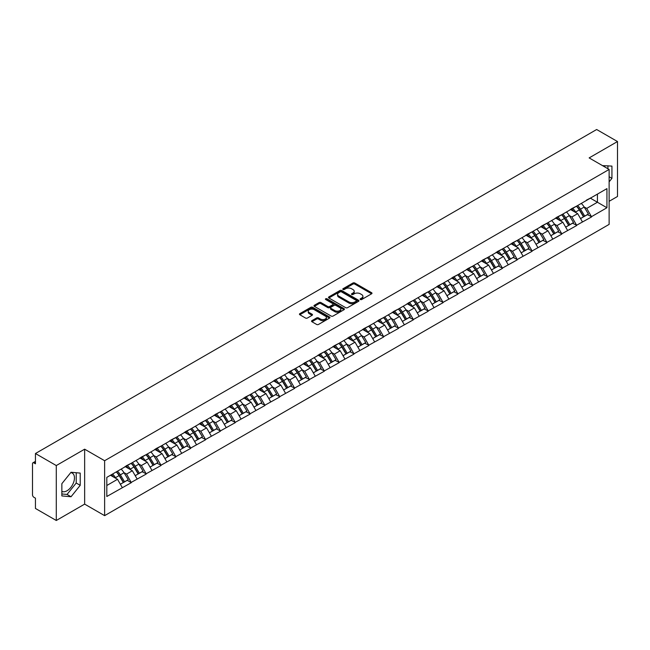 <?xml version="1.0" encoding="UTF-8"?>
<svg xmlns="http://www.w3.org/2000/svg" width="650" height="650" viewBox="0 0 650 650"><rect width="100%" height="100%" fill="white"/><g stroke="black" fill="none" stroke-linecap="round" stroke-linejoin="round"><path stroke-width="0.97" d="M360.376 299.528A0.926 0.536 0 0 0 361.684 299.528L371.605 293.792A1.324 0.764 0 0 0 371.995 293.256A1.324 0.764 0 0 0 371.605 292.719L354.794 283.01A1.324 0.764 0 0 0 352.926 283.01L343.005 288.738A0.926 0.536 0 0 0 344.313 289.494L345.597 288.754A4.225 2.438 0 0 1 351.577 288.754L352.974 289.567A4.225 2.438 0 0 1 354.209 291.289A4.225 2.438 0 0 1 352.974 293.012L351.691 293.759A0.926 0.536 0 0 0 352.999 294.507L354.283 293.767A4.225 2.438 0 0 1 360.262 293.767L361.66 294.58A4.225 2.438 0 0 1 362.895 296.303A4.225 2.438 0 0 1 361.66 298.025L360.376 298.773A0.926 0.536 0 0 0 360.376 299.528L360.376 298.773M61.856 491.327A10.498 6.061 120 0 0 67.039 490.766A10.498 6.061 120 0 0 73.897 481.52A10.498 6.061 120 0 0 72.288 473.111A10.498 6.061 120 0 0 70.736 472.631M602.574 165.661A10.498 6.061 -60 0 1 604.004 166.124A10.498 6.061 -60 0 1 605.117 167.139M311.927 320.653A1.324 0.764 0 0 0 311.537 321.189A1.324 0.764 0 0 0 311.927 321.726L316.639 324.447A1.324 0.764 0 0 0 318.508 324.447L329.534 318.086A1.324 0.764 0 0 0 329.916 317.549A1.324 0.764 0 0 0 329.534 317.013L312.723 307.304A1.324 0.764 0 0 0 310.854 307.304L299.829 313.666A1.324 0.764 0 0 0 299.447 314.202A1.324 0.764 0 0 0 299.829 314.746L305.524 318.037A1.324 0.764 0 0 0 307.393 318.037L312.114 315.315A1.324 0.764 0 0 0 312.496 314.771A1.324 0.764 0 0 0 312.114 314.234L309.286 312.601A3.534 2.039 0 0 1 308.254 311.163A3.534 2.039 0 0 1 310.432 309.278A3.534 2.039 0 0 1 314.283 309.717L325.349 316.103A3.534 2.039 0 0 1 326.389 317.549A3.534 2.039 0 0 1 324.204 319.434A3.534 2.039 0 0 1 320.352 318.996L318.508 317.923A1.324 0.764 0 0 0 316.639 317.923L311.927 320.653L311.927 321.726M84.646 449.183L56.29 465.554L35.449 453.521L596.659 129.513L617.5 141.537L589.144 157.909L609.123 169.447L104.626 460.72L84.646 449.183L84.646 504.116L104.626 515.653L104.626 460.72M345.686 307.678A1.324 0.764 0 0 0 347.555 307.678L358.581 301.316A1.324 0.764 0 0 0 358.963 300.779A1.324 0.764 0 0 0 358.581 300.243L341.77 290.534A1.324 0.764 0 0 0 339.901 290.534L328.876 296.896A1.324 0.764 0 0 0 328.494 297.432A1.324 0.764 0 0 0 328.876 297.976L345.686 307.678M326.024 299.723A0.926 0.536 0 0 1 326.966 299.853L326.966 298.756L344.053 308.628A1.324 0.764 0 0 1 344.443 309.164A1.324 0.764 0 0 1 344.053 309.701L333.036 316.062A1.324 0.764 0 0 1 331.167 316.062L314.356 306.361L319.069 303.656L319.069 302.559L314.356 305.281A1.324 0.764 0 0 0 313.966 305.817A1.324 0.764 0 0 0 314.356 306.361L314.356 305.281M319.069 303.656A1.324 0.764 0 0 1 320.938 303.656L320.938 302.559A1.324 0.764 0 0 0 319.069 302.559M320.938 302.559L327.754 306.491A1.324 0.764 0 0 0 329.623 306.491L332.751 304.688A1.324 0.764 0 0 0 333.141 304.151A1.324 0.764 0 0 0 332.751 303.607L325.658 299.512A0.926 0.536 0 0 1 326.966 298.756M104.626 515.653L609.123 224.388L609.123 169.447M116.301 471.892A9.019 5.208 -120 0 1 119.389 475.499L123.589 482.438L127.254 480.317L131.316 482.666L126.555 474.094L123.923 472.574M131.316 482.666L106.811 496.486L106.811 477.368L606.938 188.622L606.938 207.74L591.476 216.669L586.714 208.422L584.082 206.903M576.461 206.221A9.019 5.208 -120 0 1 579.548 209.828L583.749 216.767L587.413 214.646L591.476 216.669M591.476 216.994L576.631 225.233L571.878 216.994L569.238 215.475M561.616 214.784A9.019 5.208 -120 0 1 564.704 218.4L568.904 225.331L572.569 223.218L576.631 225.233M576.631 225.566L561.787 233.805L557.034 225.566L554.393 224.047M546.772 223.356A9.019 5.208 -120 0 1 549.859 226.964L554.06 233.903L557.724 231.79L561.787 233.805M561.787 234.138L546.942 242.377L542.189 234.138L539.549 232.611M531.928 231.928A9.019 5.208 -120 0 1 535.015 235.536L539.216 242.474L542.88 240.362L546.942 242.377M546.942 242.71L532.098 250.949L527.345 242.702L524.704 241.182M517.083 240.5A9.019 5.208 -120 0 1 520.171 244.107L524.371 251.046L528.036 248.926L532.098 250.949M532.098 251.274L517.254 259.512L512.501 251.274L509.86 249.754M502.239 249.072A9.019 5.208 -120 0 1 505.326 252.679L509.527 259.618L513.191 257.498L517.254 259.512M517.254 259.846L502.409 268.084L497.656 259.846L495.016 258.326M487.394 257.636A9.019 5.208 -120 0 1 490.482 261.243L494.683 268.182L498.347 266.069L502.409 268.084M502.409 268.418L487.565 276.656L482.812 268.418L480.171 266.898M472.55 266.207A9.019 5.208 -120 0 1 475.637 269.815L479.838 276.754L483.503 274.641L487.565 276.656M487.565 276.989L472.729 285.228L467.968 276.989L465.335 275.462M457.706 274.779A9.019 5.208 -120 0 1 460.793 278.387L464.994 285.326L468.658 283.213L472.729 285.228M472.729 285.553L457.884 293.8L453.123 285.553L450.491 284.034M442.861 283.351A9.019 5.208 -120 0 1 445.949 286.959L450.149 293.898L453.814 291.777L457.884 293.8M457.884 294.125L443.04 302.364L438.279 294.125L435.646 292.606M428.017 291.915A9.019 5.208 -120 0 1 431.104 295.531L435.313 302.461L438.969 300.349L443.04 302.364M443.04 302.697L428.196 310.936L423.434 302.697L420.802 301.178M413.181 300.487A9.019 5.208 -120 0 1 416.26 304.094L420.469 311.033L424.125 308.921L428.196 310.936M428.196 311.269L413.351 319.507L408.59 311.269L405.957 309.741M398.336 309.059A9.019 5.208 -120 0 1 401.424 312.666L405.624 319.605L409.289 317.493L413.351 319.507M413.351 319.832L398.507 328.079L393.746 319.832L391.113 318.313M383.492 317.631A9.019 5.208 -120 0 1 386.579 321.238L390.78 328.177L394.444 326.056L398.507 328.079M398.507 328.404L383.662 336.643L378.901 328.404L376.269 326.885M368.648 326.194A9.019 5.208 -120 0 1 371.735 329.81L375.936 336.741L379.6 334.628L383.662 336.643M383.662 336.976L368.818 345.215L364.057 336.976L361.424 335.457M353.803 334.766A9.019 5.208 -120 0 1 356.891 338.374L361.091 345.312L364.756 343.2L368.818 345.215M368.818 345.548L353.974 353.787L349.213 345.548L346.58 344.021M338.959 343.338A9.019 5.208 -120 0 1 342.046 346.946L346.247 353.884L349.911 351.772L353.974 353.787M353.974 354.12L339.129 362.359L334.376 354.12L331.736 352.592M324.114 351.91A9.019 5.208 -120 0 1 327.202 355.517L331.402 362.456L335.067 360.336L339.129 362.359M339.129 362.684L324.285 370.931L319.532 362.684L316.891 361.164M309.27 360.482A9.019 5.208 -120 0 1 312.358 364.089L316.558 371.028L320.223 368.908L324.285 370.931M324.285 371.256L309.441 379.494L304.688 371.256L302.047 369.736M294.426 369.046A9.019 5.208 -120 0 1 297.513 372.653L301.714 379.592L305.378 377.479L309.441 379.494M309.441 379.827L294.596 388.066L289.843 379.827L287.202 378.308M279.581 377.618A9.019 5.208 -120 0 1 282.669 381.225L286.869 388.164L290.534 386.051L294.596 388.066M294.596 388.399L279.752 396.638L274.999 388.399L272.358 386.872M264.737 386.189A9.019 5.208 -120 0 1 267.824 389.797L272.025 396.736L275.689 394.623L279.752 396.638M279.752 396.963L264.908 405.21L260.154 396.963L257.514 395.444M249.893 394.761A9.019 5.208 -120 0 1 252.98 398.369L257.181 405.308L260.845 403.187L264.908 405.21M264.908 405.535L250.063 413.774L245.31 405.535L242.678 404.016M235.048 403.325A9.019 5.208 -120 0 1 238.136 406.941L242.336 413.871L246.001 411.759L250.063 413.774M250.063 414.107L235.227 422.346L230.466 414.107L227.833 412.588M220.204 411.897A9.019 5.208 -120 0 1 223.291 415.504L227.492 422.443L231.156 420.331L235.227 422.346M235.227 422.679L220.382 430.918L215.621 422.679L212.989 421.151M205.359 420.469A9.019 5.208 -120 0 1 208.447 424.076L212.656 431.015L216.312 428.902L220.382 430.918M220.382 431.243L205.538 439.489L200.777 431.243L198.144 429.723M190.523 429.041A9.019 5.208 -120 0 1 193.602 432.648L197.811 439.587L201.468 437.466L205.538 439.489M205.538 439.814L190.694 448.053L185.933 439.814L183.3 438.295M175.679 437.604A9.019 5.208 -120 0 1 178.758 441.22L182.967 448.159L186.631 446.038L190.694 448.053M190.694 448.386L175.849 456.625L171.088 448.386L168.456 446.867M160.834 446.176A9.019 5.208 -120 0 1 163.922 449.784L168.123 456.723L171.787 454.61L175.849 456.625M175.849 456.958L161.005 465.197L156.244 456.958L153.611 455.431M145.99 454.748A9.019 5.208 -120 0 1 149.077 458.356L153.278 465.294L156.942 463.182L161.005 465.197M161.005 465.53L146.161 473.769L141.399 465.53L138.767 464.003M131.146 463.32A9.019 5.208 -120 0 1 134.233 466.927L138.434 473.866L142.098 471.754L146.161 473.769M146.161 474.094L131.316 482.341M126.271 465.798L131.316 463.223M126.555 474.094L132.364 470.746L125.036 466.513M137.118 478.985L132.364 470.746M141.115 457.234L146.161 454.651M141.399 465.53L147.209 462.174L139.88 457.941M151.962 470.413L147.209 462.174M155.959 448.663L161.005 446.079M156.244 456.958L162.053 453.602L154.724 449.378M166.806 461.849L162.053 453.602M170.804 440.091L175.849 437.507M171.088 448.386L176.898 445.039L169.569 440.806M181.651 453.277L176.898 445.039M185.648 431.519L190.694 428.935M185.933 439.814L191.742 436.467L184.413 432.234M196.495 444.706L191.742 436.467M200.493 422.947L205.538 420.371M200.777 431.243L206.586 427.895L199.257 423.662M211.339 436.134L206.586 427.895M215.337 414.383L220.382 411.799M215.621 422.679L221.422 419.323L214.102 415.098M226.184 427.562L221.422 419.323M230.181 405.811L235.227 403.227M230.466 414.107L236.267 410.751L228.946 406.526M241.028 418.998L236.267 410.751M245.026 397.239L250.063 394.656M245.31 405.535L251.111 402.188L243.791 397.954M255.873 410.426L251.111 402.188M259.87 388.668L264.908 386.092M260.154 396.963L265.956 393.616L258.627 389.382M270.717 401.854L265.956 393.616M274.714 380.104L279.752 377.52M274.999 388.399L280.8 385.044L273.471 380.819M285.561 393.283L280.8 385.044M289.559 371.532L294.596 368.948M289.843 379.827L295.644 376.472L288.316 372.247M300.406 384.719L295.644 376.472M304.403 362.96L309.441 360.376M304.688 371.256L310.489 367.908L303.16 363.675M315.25 376.147L310.489 367.908M319.239 354.388L324.285 351.812M319.532 362.684L325.333 359.336L318.004 355.103M330.094 367.575L325.333 359.336M334.084 345.824L339.129 343.241M334.376 354.12L340.178 350.764L332.849 346.531M344.931 359.003L340.178 350.764M348.928 337.252L353.974 334.669M349.213 345.548L355.022 342.192L347.693 337.967M359.775 350.439L355.022 342.192M363.773 328.681L368.818 326.097M364.057 336.976L369.866 333.629L362.537 329.396M374.619 341.868L369.866 333.629M378.617 320.109L383.662 317.525M378.901 328.404L384.711 325.057L377.382 320.824M389.464 333.296L384.711 325.057M393.461 311.537L398.507 308.961M393.746 319.832L399.555 316.485L392.226 312.252M404.308 324.724L399.555 316.485M408.306 302.973L413.351 300.389M408.59 311.269L414.399 307.913L407.071 303.688M419.152 316.152L414.399 307.913M423.15 294.401L428.196 291.817M423.434 302.697L429.244 299.341L421.915 295.116M433.997 307.588L429.244 299.341M437.994 285.829L443.04 283.246M438.279 294.125L444.08 290.777L436.759 286.544M448.841 299.016L444.08 290.777M452.839 277.257L457.884 274.682M453.123 285.553L458.924 282.206L451.604 277.973M463.686 290.444L458.924 282.206M467.683 268.694L472.729 266.11M467.968 276.989L473.769 273.634L466.448 269.409M478.53 281.873L473.769 273.634M482.527 260.122L487.565 257.538M482.812 268.418L488.613 265.062L481.293 260.837M493.374 273.309L488.613 265.062M497.372 251.55L502.409 248.966M497.656 259.846L503.457 256.498L496.129 252.265M508.219 264.737L503.457 256.498M512.216 242.978L517.254 240.394M512.501 251.274L518.302 247.926L510.973 243.693M523.063 256.165L518.302 247.926M527.061 234.414L532.098 231.831M527.345 242.702L533.146 239.354L525.817 235.121M537.908 247.593L533.146 239.354M541.905 225.842L546.942 223.259M542.189 234.138L547.991 230.783L540.662 226.557M552.752 239.021L547.991 230.783M556.741 217.271L561.787 214.687M557.034 225.566L562.835 222.219L555.506 217.986M567.596 230.457L562.835 222.219M571.586 208.699L576.631 206.115M571.878 216.994L577.679 213.647L570.351 209.414M582.433 221.886L577.679 213.647M586.43 200.127L591.476 197.551M586.714 208.422L597.423 202.248L597.423 194.114L606.938 188.622M590.379 198.177L606.938 207.74M609.123 201.313L617.5 196.479L617.5 141.537M56.29 465.554L56.29 520.488L35.449 508.462L35.449 498.184L33.93 497.307A2.015 1.162 -120 0 1 32.5 494.837L32.5 463.743A2.015 1.162 -120 0 1 32.914 462.816A2.015 1.162 -120 0 1 33.93 462.914L35.449 463.799L35.449 453.521M56.29 520.488L84.646 504.116M106.811 485.493L117.52 479.318L110.476 475.247M122.273 487.557L117.52 479.318M579.337 209.991L579.808 210.259M564.492 218.554L564.964 218.831M549.648 227.126L550.119 227.403M534.804 235.698L535.275 235.966M519.959 244.27L520.431 244.538M505.115 252.842L505.586 253.11M490.271 261.406L490.742 261.682M475.426 269.977L475.898 270.254M460.59 278.549L461.061 278.817M445.746 287.121L446.217 287.389M430.901 295.685L431.372 295.961M416.057 304.257L416.528 304.533M401.213 312.829L401.684 313.097M386.368 321.401L386.839 321.669M371.524 329.964L371.995 330.241M356.679 338.536L357.151 338.812M341.835 347.108L342.306 347.376M326.991 355.68L327.462 355.948M312.146 364.252L312.618 364.52M297.302 372.816L297.773 373.092M282.457 381.387L282.929 381.664M267.613 389.959L268.084 390.227M252.769 398.531L253.24 398.799M237.932 407.095L238.404 407.371M223.088 415.667L223.559 415.943M208.244 424.239L208.715 424.507M193.399 432.811L193.871 433.079M178.555 441.374L179.026 441.651M163.711 449.946L164.182 450.223M148.866 458.518L149.338 458.794M134.022 467.09L134.493 467.358M119.178 475.662L119.649 475.93M609.123 181.838L611.934 178.344L611.934 166.099L602.485 165.612M80.218 473.086L71.037 472.266L61.856 483.689L61.856 495.926L71.037 496.746L80.218 485.331L80.218 473.086M360.742 299.658L361.66 299.13A4.225 2.438 0 0 0 362.895 297.399L362.895 296.303M354.209 291.289L354.209 292.386A4.225 2.438 0 0 1 352.974 294.109L352.056 294.637M371.605 292.719L371.605 293.792L354.794 284.107A1.324 0.764 0 0 0 352.926 284.107L343.371 289.624M358.564 301.332L341.77 291.631A1.324 0.764 0 0 0 339.901 291.631L328.892 297.984M356.241 301.153A0.926 0.536 0 0 0 356.241 300.398L341.486 291.882A0.926 0.536 0 0 0 340.178 291.882L338.821 292.662A4.225 2.438 0 0 0 337.586 294.385A4.225 2.438 0 0 0 338.821 296.116L348.912 301.941A4.225 2.438 0 0 0 354.892 301.941L356.241 301.153L356.241 302.258A0.926 0.536 0 0 0 356.517 301.876L356.517 300.779M337.586 294.385L337.586 295.49A4.225 2.438 0 0 0 338.821 297.213L338.821 296.116M356.241 302.258L354.892 303.038A4.225 2.438 0 0 1 348.912 303.038L338.821 297.213M320.938 303.656L327.754 307.596A1.324 0.764 0 0 0 329.623 307.596L332.751 305.784A1.324 0.764 0 0 0 333.141 305.248L333.141 304.151M326.966 299.853L344.037 309.717M334.831 310.578A3.534 2.039 0 0 0 338.683 311.025A3.534 2.039 0 0 0 340.86 309.14A3.534 2.039 0 0 0 339.828 307.694L335.928 305.443A1.324 0.764 0 0 0 334.059 305.443L330.931 307.247A1.324 0.764 0 0 0 330.541 307.791A1.324 0.764 0 0 0 330.931 308.327L334.831 310.578L334.831 311.675A3.534 2.039 0 0 0 338.683 312.122A3.534 2.039 0 0 0 340.86 310.237L340.86 309.14M330.541 307.791L330.541 308.888A1.324 0.764 0 0 0 330.931 309.424L330.931 308.327M334.831 311.675L330.931 309.424M326.389 317.549L326.389 318.646A3.534 2.039 0 0 1 324.204 320.531A3.534 2.039 0 0 1 320.352 320.092L318.508 319.028A1.324 0.764 0 0 0 316.639 319.028L311.943 321.742M308.254 311.163L308.254 312.26A3.534 2.039 0 0 0 309.286 313.698L309.286 312.601M312.098 315.323L309.286 313.698M329.517 318.102L312.723 308.401A1.324 0.764 0 0 0 310.854 308.401L299.845 314.754M607.937 168.764L607.937 165.742M609.123 176.727L611.934 178.344M61.856 493.976L67.039 494.439L76.221 483.023L76.221 472.729M76.221 483.023L80.218 485.331M67.039 494.439L71.037 496.746M581.287 203.426A11.034 6.37 60 0 1 584.179 207.066L580.515 209.178A11.034 6.37 -120 0 0 577.622 205.546M580.515 209.178L584.724 216.117L588.38 214.004L584.179 207.066M583.749 216.767L584.724 216.117M587.413 214.646L588.38 214.004M571.317 208.853A9.019 5.208 60 0 1 573.804 211.404M572.723 208.374A11.034 6.37 60 0 1 575.616 212.014L576.03 212.696M580.548 218.611L583.481 216.832L579.28 209.893A11.034 6.37 -120 0 0 576.387 206.261M583.481 216.832L580.507 218.546M566.442 211.998A11.034 6.37 60 0 1 569.335 215.637L565.671 217.75A11.034 6.37 -120 0 0 562.786 214.118M565.671 217.75L569.879 224.689L573.536 222.576L569.335 215.637M568.904 225.331L569.879 224.689M572.569 223.218L573.536 222.576M556.473 217.425A9.019 5.208 60 0 1 558.959 219.976M557.879 216.946A11.034 6.37 60 0 1 560.771 220.578L561.186 221.26M565.703 227.183L568.636 225.404L564.436 218.465A11.034 6.37 -120 0 0 561.543 214.825M568.636 225.404L565.663 227.118M551.598 220.569A11.034 6.37 60 0 1 554.491 224.209L550.826 226.322A11.034 6.37 -120 0 0 547.942 222.682M550.826 226.322L555.035 233.261L558.699 231.14L554.491 224.209M554.06 233.903L555.035 233.261M557.724 231.79L558.699 231.14M541.629 225.997A9.019 5.208 60 0 1 544.115 228.548M543.034 225.518A11.034 6.37 60 0 1 545.927 229.149L546.341 229.832M550.859 235.755L553.792 233.976L549.591 227.037A11.034 6.37 -120 0 0 546.699 223.397M553.792 233.976L550.826 235.69M536.762 229.141A11.034 6.37 60 0 1 539.646 232.773L535.99 234.894A11.034 6.37 -120 0 0 533.097 231.254M535.99 234.894L540.191 241.832L543.855 239.712L539.646 232.773M539.216 242.474L540.191 241.832M542.88 240.362L543.855 239.712M526.784 234.569A9.019 5.208 60 0 1 529.271 237.12M528.198 234.081A11.034 6.37 60 0 1 531.082 237.721L531.497 238.404M536.014 244.319L538.947 242.539L534.747 235.609A11.034 6.37 -120 0 0 531.854 231.969M538.947 242.539L535.982 244.262M521.918 237.713A11.034 6.37 60 0 1 524.802 241.345L521.146 243.457A11.034 6.37 -120 0 0 518.253 239.826M521.146 243.457L525.346 250.396L529.011 248.284L524.802 241.345M524.371 251.046L525.346 250.396M528.036 248.926L529.011 248.284M511.94 243.141A9.019 5.208 60 0 1 514.426 245.692M513.354 242.653A11.034 6.37 60 0 1 516.238 246.293L516.653 246.976M521.17 252.891L524.111 251.111L519.903 244.172A11.034 6.37 -120 0 0 517.01 240.541M524.111 251.111L521.137 252.826M507.073 246.277A11.034 6.37 60 0 1 509.966 249.917L506.301 252.029A11.034 6.37 -120 0 0 503.409 248.398M506.301 252.029L510.502 258.968L514.166 256.856L509.966 249.917M509.527 259.618L510.502 258.968M513.191 257.498L514.166 256.856M497.096 251.704A9.019 5.208 60 0 1 499.582 254.256M498.509 251.225A11.034 6.37 60 0 1 501.402 254.857L501.816 255.547M506.326 261.463L509.267 259.683L505.058 252.744A11.034 6.37 -120 0 0 502.174 249.113M509.267 259.683L506.293 261.398M492.229 254.849A11.034 6.37 60 0 1 495.121 258.489L491.457 260.601A11.034 6.37 -120 0 0 488.564 256.961M491.457 260.601L495.657 267.54L499.322 265.428L495.121 258.489M494.683 268.182L495.657 267.54M498.347 266.069L499.322 265.428M482.251 260.276A9.019 5.208 60 0 1 484.738 262.827M483.665 259.797A11.034 6.37 60 0 1 486.558 263.429L486.972 264.111M491.481 270.034L494.423 268.255L490.214 261.316A11.034 6.37 -120 0 0 487.329 257.676M494.423 268.255L491.449 269.969M477.384 263.421A11.034 6.37 60 0 1 480.277 267.053L476.613 269.173A11.034 6.37 -120 0 0 473.72 265.533M476.613 269.173L480.813 276.112L484.477 273.991L480.277 267.053M479.838 276.754L480.813 276.112M483.503 274.641L484.477 273.991M467.407 268.848A9.019 5.208 60 0 1 469.901 271.399M468.821 268.361A11.034 6.37 60 0 1 471.713 272.001L472.128 272.683M476.637 278.606L479.578 276.827L475.378 269.888A11.034 6.37 -120 0 0 472.485 266.248M479.578 276.827L476.604 278.541M462.54 271.993A11.034 6.37 60 0 1 465.433 275.624L461.768 277.737A11.034 6.37 -120 0 0 458.876 274.105M461.768 277.737L465.969 284.676L469.633 282.563L465.433 275.624M464.994 285.326L465.969 284.676M468.658 283.213L469.633 282.563M452.562 277.42A9.019 5.208 60 0 1 455.057 279.971M453.976 276.933A11.034 6.37 60 0 1 456.869 280.572L457.283 281.255M461.793 287.17L464.734 285.391L460.533 278.452A11.034 6.37 -120 0 0 457.641 274.82M464.734 285.391L461.76 287.113M447.696 280.556A11.034 6.37 60 0 1 450.588 284.196L446.924 286.309A11.034 6.37 -120 0 0 444.031 282.677M446.924 286.309L451.124 293.248L454.789 291.135L450.588 284.196M450.149 293.898L451.124 293.248M453.814 291.777L454.789 291.135M437.726 285.984A9.019 5.208 60 0 1 440.212 288.535M439.132 285.504A11.034 6.37 60 0 1 442.024 289.136L442.439 289.827M446.948 295.742L449.889 293.963L445.689 287.024A11.034 6.37 -120 0 0 442.796 283.392M449.889 293.963L446.916 295.677M432.851 289.128A11.034 6.37 60 0 1 435.744 292.768L432.079 294.881A11.034 6.37 -120 0 0 429.187 291.241M432.079 294.881L436.28 301.819L439.944 299.707L435.744 292.768M435.313 302.461L436.28 301.819M438.969 300.349L439.944 299.707M422.882 294.556A9.019 5.208 60 0 1 425.368 297.107M424.288 294.076A11.034 6.37 60 0 1 427.18 297.708L427.594 298.391M432.112 304.314L435.045 302.534L430.844 295.596A11.034 6.37 -120 0 0 427.952 291.956M435.045 302.534L432.071 304.249M418.007 297.7A11.034 6.37 60 0 1 420.899 301.332L417.235 303.452A11.034 6.37 -120 0 0 414.342 299.812M417.235 303.452L421.436 310.391L425.1 308.271L420.899 301.332M420.469 311.033L421.436 310.391M424.125 308.921L425.1 308.271M408.037 303.127A9.019 5.208 60 0 1 410.524 305.679M409.443 302.64A11.034 6.37 60 0 1 412.336 306.28L412.75 306.963M417.267 312.886L420.201 311.106L416 304.168A11.034 6.37 -120 0 0 413.108 300.527M420.201 311.106L417.227 312.821M403.162 306.272A11.034 6.37 60 0 1 406.055 309.904L402.391 312.024A11.034 6.37 -120 0 0 399.498 308.384M402.391 312.024L406.591 318.955L410.256 316.842L406.055 309.904M405.624 319.605L406.591 318.955M409.289 317.493L410.256 316.842M393.193 311.699A9.019 5.208 60 0 1 395.679 314.251M394.599 311.212A11.034 6.37 60 0 1 397.491 314.852L397.906 315.534M402.423 321.449L405.356 319.67L401.156 312.731A11.034 6.37 -120 0 0 398.263 309.099M405.356 319.67L402.382 321.392M388.318 314.836A11.034 6.37 60 0 1 391.211 318.476L387.546 320.588A11.034 6.37 -120 0 0 384.654 316.956M387.546 320.588L391.747 327.527L395.411 325.414L391.211 318.476M390.78 328.177L391.747 327.527M394.444 326.056L395.411 325.414M378.349 320.271A9.019 5.208 60 0 1 380.835 322.814M379.754 319.784A11.034 6.37 60 0 1 382.647 323.424L383.061 324.106M387.579 330.021L390.512 328.242L386.311 321.303A11.034 6.37 -120 0 0 383.419 317.671M390.512 328.242L387.538 329.956M373.474 323.408A11.034 6.37 60 0 1 376.366 327.048L372.702 329.16A11.034 6.37 -120 0 0 369.809 325.528M372.702 329.16L376.902 336.099L380.567 333.986L376.366 327.048M375.936 336.741L376.902 336.099M379.6 334.628L380.567 333.986M363.504 328.835A9.019 5.208 60 0 1 365.991 331.386M364.91 328.356A11.034 6.37 60 0 1 367.803 331.988L368.217 332.678M372.734 338.593L375.668 336.814L371.467 329.875A11.034 6.37 -120 0 0 368.574 326.235M375.668 336.814L372.694 338.528M358.629 331.979A11.034 6.37 60 0 1 361.522 335.619L357.858 337.732A11.034 6.37 -120 0 0 354.965 334.092M357.858 337.732L362.058 344.671L365.723 342.55L361.522 335.619M361.091 345.312L362.058 344.671M364.756 343.2L365.723 342.55M348.66 337.407A9.019 5.208 60 0 1 351.146 339.958M350.066 336.928A11.034 6.37 60 0 1 352.958 340.559L353.373 341.242M357.89 347.165L360.823 345.386L356.623 338.447A11.034 6.37 -120 0 0 353.73 334.807M360.823 345.386L357.849 347.1M343.785 340.551A11.034 6.37 60 0 1 346.678 344.183L343.013 346.304A11.034 6.37 -120 0 0 340.121 342.664M343.013 346.304L347.222 353.243L350.878 351.122L346.678 344.183M346.247 353.884L347.222 353.243M349.911 351.772L350.878 351.122M333.816 345.979A9.019 5.208 60 0 1 336.302 348.53M335.221 345.491A11.034 6.37 60 0 1 338.114 349.131L338.528 349.814M343.046 355.737L345.979 353.949L341.778 347.019A11.034 6.37 -120 0 0 338.886 343.379M345.979 353.949L343.005 355.672M328.941 349.123A11.034 6.37 60 0 1 331.833 352.755L328.169 354.868A11.034 6.37 -120 0 0 325.284 351.236M328.169 354.868L332.377 361.806L336.034 359.694L331.833 352.755M331.402 362.456L332.377 361.806M335.067 360.336L336.034 359.694M318.971 354.551A9.019 5.208 60 0 1 321.457 357.102M320.377 354.063A11.034 6.37 60 0 1 323.269 357.703L323.684 358.386M328.201 364.301L331.134 362.521L326.934 355.582A11.034 6.37 -120 0 0 324.041 351.951M331.134 362.521L328.161 364.236M314.096 357.687A11.034 6.37 60 0 1 316.989 361.327L313.332 363.439A11.034 6.37 -120 0 0 310.44 359.808M313.332 363.439L317.533 370.378L321.197 368.266L316.989 361.327M316.558 371.028L317.533 370.378M320.223 368.908L321.197 368.266M304.127 363.114A9.019 5.208 60 0 1 306.613 365.666M305.533 362.635A11.034 6.37 60 0 1 308.425 366.267L308.839 366.957M313.357 372.873L316.29 371.093L312.089 364.154A11.034 6.37 -120 0 0 309.197 360.523M316.29 371.093L313.324 372.808M299.26 366.259A11.034 6.37 60 0 1 302.144 369.899L298.488 372.011A11.034 6.37 -120 0 0 295.596 368.371M298.488 372.011L302.689 378.95L306.353 376.838L302.144 369.899M301.714 379.592L302.689 378.95M305.378 377.479L306.353 376.838M289.283 371.686A9.019 5.208 60 0 1 291.769 374.238M290.696 371.207A11.034 6.37 60 0 1 293.581 374.839L293.995 375.521M298.512 381.444L301.446 379.665L297.245 372.726A11.034 6.37 -120 0 0 294.352 369.086M301.446 379.665L298.48 381.379M284.416 374.831A11.034 6.37 60 0 1 287.308 378.463L283.644 380.583A11.034 6.37 -120 0 0 280.751 376.943M283.644 380.583L287.844 387.522L291.509 385.401L287.308 378.463M286.869 388.164L287.844 387.522M290.534 386.051L291.509 385.401M274.438 380.258A9.019 5.208 60 0 1 276.924 382.809M275.852 379.771A11.034 6.37 60 0 1 278.744 383.411L279.159 384.093M283.668 390.016L286.609 388.237L282.401 381.298A11.034 6.37 -120 0 0 279.508 377.658M286.609 388.237L283.636 389.951M269.571 383.402A11.034 6.37 60 0 1 272.464 387.034L268.799 389.155A11.034 6.37 -120 0 0 265.907 385.515M268.799 389.155L273 396.086L276.664 393.973L272.464 387.034M272.025 396.736L273 396.086M275.689 394.623L276.664 393.973M259.594 388.83A9.019 5.208 60 0 1 262.08 391.381M261.007 388.342A11.034 6.37 60 0 1 263.9 391.983L264.314 392.665M268.824 398.58L271.765 396.801L267.556 389.862A11.034 6.37 -120 0 0 264.672 386.23M271.765 396.801L268.791 398.523M254.727 391.966A11.034 6.37 60 0 1 257.619 395.606L253.955 397.719A11.034 6.37 -120 0 0 251.062 394.087M253.955 397.719L258.156 404.658L261.82 402.545L257.619 395.606M257.181 405.308L258.156 404.658M260.845 403.187L261.82 402.545M244.749 397.394A9.019 5.208 60 0 1 247.236 399.945M246.163 396.914A11.034 6.37 60 0 1 249.056 400.554L249.47 401.237M253.979 407.152L256.921 405.373L252.72 398.434A11.034 6.37 -120 0 0 249.828 394.802M256.921 405.373L253.947 407.087M239.882 400.538A11.034 6.37 60 0 1 242.775 404.178L239.111 406.291A11.034 6.37 -120 0 0 236.218 402.659M239.111 406.291L243.311 413.229L246.976 411.117L242.775 404.178M242.336 413.871L243.311 413.229M246.001 411.759L246.976 411.117M229.905 405.966A9.019 5.208 60 0 1 232.399 408.517M231.319 405.486A11.034 6.37 60 0 1 234.211 409.118L234.626 409.801M239.135 415.724L242.076 413.944L237.876 407.006A11.034 6.37 -120 0 0 234.983 403.366M242.076 413.944L239.102 415.659M225.038 409.11A11.034 6.37 60 0 1 227.931 412.75L224.266 414.863A11.034 6.37 -120 0 0 221.374 411.223M224.266 414.863L228.467 421.801L232.131 419.681L227.931 412.75M227.492 422.443L228.467 421.801M231.156 420.331L232.131 419.681M215.069 414.537A9.019 5.208 60 0 1 217.555 417.089M216.474 414.05A11.034 6.37 60 0 1 219.367 417.69L219.781 418.372M224.291 424.296L227.232 422.516L223.031 415.577A11.034 6.37 -120 0 0 220.139 411.938M227.232 422.516L224.258 424.231M210.194 417.682A11.034 6.37 60 0 1 213.086 421.314L209.422 423.434A11.034 6.37 -120 0 0 206.529 419.794M209.422 423.434L213.623 430.373L217.287 428.253L213.086 421.314M212.656 431.015L213.623 430.373M216.312 428.902L217.287 428.253M200.224 423.109A9.019 5.208 60 0 1 202.711 425.661M201.63 422.622A11.034 6.37 60 0 1 204.523 426.262L204.937 426.944M209.454 432.859L212.387 431.08L208.187 424.149A11.034 6.37 -120 0 0 205.294 420.509M212.387 431.08L209.414 432.802M195.349 426.254A11.034 6.37 60 0 1 198.242 429.886L194.577 431.998A11.034 6.37 -120 0 0 191.685 428.366M194.577 431.998L198.778 438.937L202.442 436.824L198.242 429.886M197.811 439.587L198.778 438.937M201.468 437.466L202.442 436.824M185.38 431.681A9.019 5.208 60 0 1 187.866 434.224M186.786 431.194A11.034 6.37 60 0 1 189.678 434.834L190.093 435.516M194.61 441.431L197.543 439.652L193.343 432.713A11.034 6.37 -120 0 0 190.45 429.081M197.543 439.652L194.569 441.366M180.505 434.817A11.034 6.37 60 0 1 183.398 438.457L179.733 440.57A11.034 6.37 -120 0 0 176.841 436.938M179.733 440.57L183.934 447.509L187.598 445.396L183.398 438.457M182.967 448.159L183.934 447.509M186.631 446.038L187.598 445.396M170.536 440.245A9.019 5.208 60 0 1 173.022 442.796M171.941 439.766A11.034 6.37 60 0 1 174.834 443.398L175.248 444.088M179.766 450.003L182.699 448.224L178.498 441.285A11.034 6.37 -120 0 0 175.606 437.645M182.699 448.224L179.725 449.938M165.661 443.389A11.034 6.37 60 0 1 168.553 447.029L164.889 449.142A11.034 6.37 -120 0 0 161.996 445.502M164.889 449.142L169.089 456.081L172.754 453.968L168.553 447.029M168.123 456.723L169.089 456.081M171.787 454.61L172.754 453.968M155.691 448.817A9.019 5.208 60 0 1 158.178 451.368M157.097 448.337A11.034 6.37 60 0 1 159.989 451.969L160.404 452.652M164.921 458.575L167.854 456.796L163.654 449.857A11.034 6.37 -120 0 0 160.761 446.217M167.854 456.796L164.881 458.51M150.816 451.961A11.034 6.37 60 0 1 153.709 455.593L150.044 457.714A11.034 6.37 -120 0 0 147.152 454.074M150.044 457.714L154.245 464.652L157.909 462.532L153.709 455.593M153.278 465.294L154.245 464.652M156.942 463.182L157.909 462.532M140.847 457.389A9.019 5.208 60 0 1 143.333 459.94M142.252 456.901A11.034 6.37 60 0 1 145.145 460.541L145.559 461.224M150.077 467.147L153.01 465.359L148.809 458.429A11.034 6.37 -120 0 0 145.917 454.789M153.01 465.359L150.036 467.082M135.972 460.533A11.034 6.37 60 0 1 138.864 464.165L135.2 466.277A11.034 6.37 -120 0 0 132.308 462.646M135.2 466.277L139.401 473.216L143.065 471.104L138.864 464.165M138.434 473.866L139.401 473.216M142.098 471.754L143.065 471.104M126.003 465.961A9.019 5.208 60 0 1 128.489 468.512M127.408 465.473A11.034 6.37 60 0 1 130.301 469.113L130.715 469.796M135.232 475.711L138.166 473.931L133.965 466.993A11.034 6.37 -120 0 0 131.072 463.361M138.166 473.931L135.192 475.654M121.128 469.097A11.034 6.37 60 0 1 124.02 472.737L120.356 474.849A11.034 6.37 -120 0 0 117.463 471.218M120.356 474.849L124.564 481.788L128.221 479.676L124.02 472.737M123.589 482.438L124.564 481.788M127.254 480.317L128.221 479.676M111.402 474.719A9.019 5.208 60 0 1 113.644 477.076M112.564 474.045A11.034 6.37 60 0 1 115.456 477.677L115.871 478.368M120.388 484.282L123.321 482.503L119.121 475.564A11.034 6.37 -120 0 0 116.228 471.933M123.321 482.503L120.347 484.218M35.449 462.036L33.93 462.914M361.66 299.13L361.66 298.025M351.691 294.507L351.691 293.759M352.974 294.109L352.974 293.012M343.005 289.494L343.005 288.738M352.926 284.107L352.926 283.01M354.794 284.107L354.794 283.01M328.876 297.976L328.876 296.896M339.901 291.631L339.901 290.534M341.77 291.631L341.77 290.534M358.581 301.316L358.581 300.243M348.912 303.038L348.912 301.941M354.892 303.038L354.892 301.941M327.754 307.596L327.754 306.491M329.623 307.596L329.623 306.491M332.751 305.784L332.751 304.688M344.053 309.701L344.053 308.628M316.639 319.028L316.639 317.923M318.508 319.028L318.508 317.923M320.352 320.092L320.352 318.996M312.114 315.315L312.114 314.234M299.829 314.746L299.829 313.666M310.854 308.401L310.854 307.304M312.723 308.401L312.723 307.304M329.534 318.086L329.534 317.013M579.28 209.893L575.616 212.014M564.436 218.465L560.771 220.578M549.591 227.037L545.927 229.149M534.747 235.609L531.082 237.721M519.903 244.172L516.238 246.293M505.058 252.744L501.402 254.857M490.214 261.316L486.558 263.429M475.378 269.888L471.713 272.001M460.533 278.452L456.869 280.572M445.689 287.024L442.024 289.136M430.844 295.596L427.18 297.708M416 304.168L412.336 306.28M401.156 312.731L397.491 314.852M386.311 321.303L382.647 323.424M371.467 329.875L367.803 331.988M356.623 338.447L352.958 340.559M341.778 347.019L338.114 349.131M326.934 355.582L323.269 357.703M312.089 364.154L308.425 366.267M297.245 372.726L293.581 374.839M282.401 381.298L278.744 383.411M267.556 389.862L263.9 391.983M252.72 398.434L249.056 400.554M237.876 407.006L234.211 409.118M223.031 415.577L219.367 417.69M208.187 424.149L204.523 426.262M193.343 432.713L189.678 434.834M178.498 441.285L174.834 443.398M163.654 449.857L159.989 451.969M148.809 458.429L145.145 460.541M133.965 466.993L130.301 469.113M119.121 475.564L115.456 477.677M35.449 461.354L32.914 462.816"/></g></svg>
